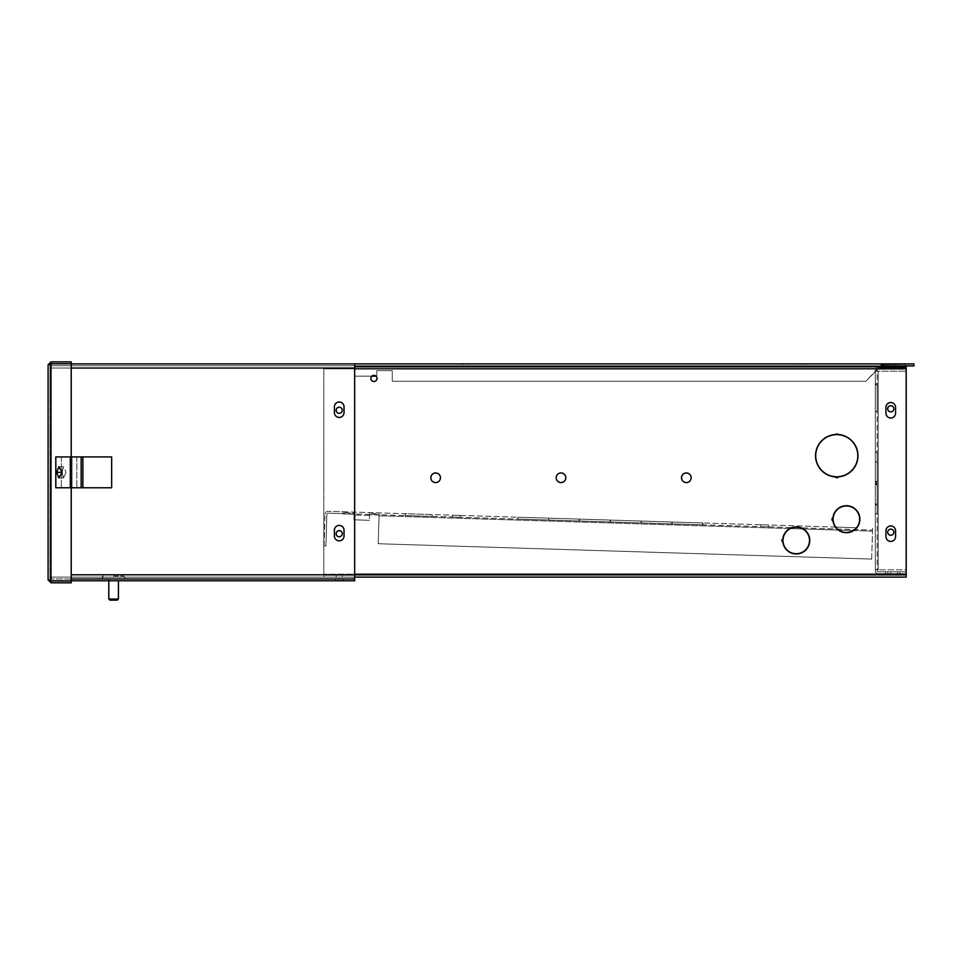 <?xml version="1.0" encoding="UTF-8"?>
<svg xmlns="http://www.w3.org/2000/svg" width="962" height="962" viewBox="0 0 962 962"><rect width="100%" height="100%" fill="white"/><g stroke="black" fill="none" stroke-linecap="round" stroke-linejoin="round"><path stroke-width="0.72" stroke-dasharray="4.81 3.61" d="M339.225 417.424A4.822 4.822 0 0 0 344.035 412.602L344.035 406.818A4.822 4.822 0 0 0 339.225 401.996A4.822 4.822 0 0 0 334.403 406.818L334.403 412.602A4.822 4.822 0 0 0 339.225 417.424A4.822 4.822 0 0 0 344.035 412.602L344.035 406.818A4.822 4.822 0 0 0 339.225 401.996A4.822 4.822 0 0 0 334.403 406.818L334.403 412.602A4.822 4.822 0 0 0 339.225 417.424A4.822 4.822 0 0 0 344.035 412.602L344.035 406.818A4.822 4.822 0 0 0 339.225 401.996A4.822 4.822 0 0 0 334.403 406.818L334.403 412.602A4.822 4.822 0 0 0 339.225 417.424M339.225 540.836A4.822 4.822 0 0 0 344.035 536.014L344.035 530.23A4.822 4.822 0 0 0 339.225 525.408A4.822 4.822 0 0 0 334.403 530.23L334.403 536.014A4.822 4.822 0 0 0 339.225 540.836A4.822 4.822 0 0 0 344.035 536.014L344.035 530.23A4.822 4.822 0 0 0 339.225 525.408A4.822 4.822 0 0 0 334.403 530.23L334.403 536.014A4.822 4.822 0 0 0 339.225 540.836A4.822 4.822 0 0 0 344.035 536.014L344.035 530.23A4.822 4.822 0 0 0 339.225 525.408A4.822 4.822 0 0 0 334.403 530.23L334.403 536.014A4.822 4.822 0 0 0 339.225 540.836M71.236 578.944L354.653 578.944L354.653 577.104L354.653 578.944L49.952 578.944L49.952 577.104L354.653 577.104L49.952 577.104L49.952 578.944L49.952 368.049L49.952 578.944L354.653 578.944L354.653 365.728L49.952 365.728L354.653 365.728L354.653 363.889L50.457 363.889M50.709 363.889L71.236 363.889M913.9 364.345L913.9 365.897L882.094 365.897L880.242 366.787L865.764 381.253L880.242 366.787L354.653 366.787L354.653 365.74L913.9 365.74L354.653 365.74L354.653 363.889L354.653 376.166L354.653 363.889L913.9 363.889L913.9 365.74L913.9 363.889L882.094 364.345L865.764 381.253L392.255 381.253L392.255 370.647L376.827 370.647L376.827 376.166L354.653 376.166L371.849 376.166A3.066 3.066 0 0 1 375.974 376.166M49.952 365.728L49.952 368.049L49.952 363.889L49.952 368.049L354.653 368.049L49.952 368.049L49.952 365.728M354.653 577.104L354.653 574.783L354.653 578.944L354.653 577.104L49.952 577.104L354.653 577.104L323.797 577.104L323.797 575.252L906.192 575.252L323.797 575.252L323.797 577.104L323.797 368.795L323.797 577.104L906.192 577.104L906.192 368.831L878.198 369.167L906.192 369.167L906.192 367.316L878.198 367.316A2.898 2.898 0 0 0 875.3 370.214L875.3 371.176L877.152 371.176L877.152 370.214L877.152 570.779L877.152 371.176L875.3 371.176L906.192 371.176L875.3 371.176L875.3 370.214A2.898 2.898 0 0 1 878.198 367.316L879.713 367.316M49.952 580.639L49.952 578.944L354.653 578.944L354.653 580.795L49.952 580.795L49.952 578.944L354.653 578.944M62.133 472.342L58.826 466.786L56.674 472.342L58.826 477.898L62.133 472.342M62.037 471.067L63.588 466.786L66.017 472.342L63.588 466.786L62.001 472.342L63.588 477.898L66.017 472.342L63.588 477.898L62.037 473.617M82.888 456.914L55.808 456.914L55.808 487.77L111.664 487.77L111.664 456.914L55.808 456.914L111.664 456.914L111.664 487.77L61.364 487.77L82.888 487.77L82.888 456.914L111.664 456.914L111.664 487.77L55.808 487.77L81.169 487.77L81.169 456.914M82.888 487.77L81.169 487.77M72.03 487.77L70.31 487.77L72.03 487.77L72.03 456.914L72.03 487.77M108.79 599.037L109.872 600.12L117.34 600.12L109.872 600.12L117.34 600.12L118.422 599.037L108.79 599.037L118.422 599.037L108.79 599.037L108.79 578.944L113.6 578.944L103.487 578.944L123.725 578.944L108.79 578.944L113.6 578.944L108.79 578.944L113.6 578.944L108.79 578.944L108.79 580.795L118.422 580.795L108.79 580.795L113.6 580.795L108.79 580.795L108.79 578.944L108.79 580.795M113.6 576.058L123.725 576.058L113.6 576.058M48.1 364.778L49.952 364.778L50.998 363.732L50.998 361.88L48.1 364.778L50.998 363.828L50.998 580.856L71.236 580.856L71.236 363.828L71.236 580.856L71.236 363.828L50.998 363.828L71.236 363.828L50.998 363.828L48.1 364.778L48.1 579.906L49.952 579.906L49.952 364.778L49.952 579.906L50.998 580.952L50.998 582.804L71.236 582.804L71.236 580.952L50.998 580.952L49.952 579.906L48.1 579.906L50.998 582.804M50.998 580.856L50.998 363.828L50.998 580.856L71.236 580.856L50.998 580.856L48.1 579.906M50.998 363.828L49.952 364.778L50.998 363.732L71.236 363.732L71.236 361.88L50.998 361.88M71.236 456.914L71.236 487.77M335.365 578.944L335.365 580.795L343.073 580.795L335.365 580.795L335.365 578.944L343.073 578.944L335.365 578.944M71.236 580.795L50.709 580.795M343.073 578.944L343.073 580.795L343.073 578.944M113.6 578.944L123.725 578.944L113.6 578.944M877.152 483.02L877.152 505.122L877.152 483.02M875.3 483.02L875.3 461.808L875.3 504.208L877.152 504.208L875.3 504.208L875.3 483.02L875.3 503.98L877.152 503.98L875.3 503.98L875.3 461.808L875.3 505.122L875.3 483.02M875.3 384.704L877.152 384.704L877.152 398.172L877.152 383.634L877.152 411.664L877.152 383.634L877.152 411.664L877.152 383.634L877.152 411.664L877.152 383.634L877.152 398.172L877.152 383.634L877.152 384.704L875.3 384.704L877.152 384.704L875.3 384.704L875.3 398.172L875.3 383.634L875.3 411.664L875.3 384.92L877.152 384.92L877.152 383.634L877.152 411.664L877.152 384.92L875.3 384.92L877.152 384.92L875.3 384.92L875.3 398.172L875.3 383.634L875.3 411.664L875.3 383.634L875.3 411.664L875.3 383.634L875.3 384.92L875.3 383.634L875.3 384.704L877.152 384.704L875.3 384.704M875.3 398.172L875.3 411.664L875.3 398.172M892.676 571.825L885.449 571.825L892.676 571.825M892.676 573.677L885.449 573.677L892.676 573.677M887.685 408.778A3.066 3.066 0 0 1 890.764 405.711A3.066 3.066 0 0 1 893.83 408.778A3.066 3.066 0 0 0 890.764 405.711A3.066 3.066 0 0 0 887.685 408.778A3.066 3.066 0 0 0 890.764 411.856A3.066 3.066 0 0 0 893.83 408.778A3.066 3.066 0 0 0 890.764 405.711A3.066 3.066 0 0 0 887.685 408.778A3.066 3.066 0 0 0 890.764 411.856A3.066 3.066 0 0 0 893.83 408.778A3.066 3.066 0 0 1 890.764 411.856A3.066 3.066 0 0 1 887.685 408.778M887.685 532.202A3.066 3.066 0 0 1 890.764 529.136A3.066 3.066 0 0 1 893.83 532.202A3.066 3.066 0 0 0 890.764 529.136A3.066 3.066 0 0 0 887.685 532.202A3.066 3.066 0 0 0 890.764 535.269A3.066 3.066 0 0 0 893.83 532.202A3.066 3.066 0 0 0 890.764 529.136A3.066 3.066 0 0 0 887.685 532.202A3.066 3.066 0 0 0 890.764 535.269A3.066 3.066 0 0 0 893.83 532.202A3.066 3.066 0 0 1 890.764 535.269A3.066 3.066 0 0 1 887.685 532.202M906.192 569.817L906.192 371.176L906.192 569.817L906.192 371.176L906.192 569.817L878.198 569.817L906.192 569.817M906.192 573.677L906.192 571.825L878.198 571.825L906.192 571.825L906.192 573.677L890.764 573.677L890.764 571.825L890.764 573.677L906.192 573.677L906.192 571.825L906.192 573.677L878.198 573.677L906.192 573.677M877.152 482.094L877.152 452.164L877.152 482.407L877.152 452.164L877.152 482.407L875.3 482.094L875.3 452.164L875.3 482.407L875.3 452.164L875.3 482.407L877.152 482.094M877.152 483.633L877.152 513.876L877.152 483.633L877.152 513.876L877.152 483.633L875.3 483.633L875.3 513.876L875.3 483.633L875.3 513.876L875.3 483.633L877.152 483.633M877.152 569.817L875.3 569.817L878.198 569.817L875.3 569.817L875.3 570.779L875.3 569.817L877.152 569.817M875.3 569.817L875.3 371.176L875.3 569.817L878.198 569.817L875.3 569.817M875.3 505.122L875.3 503.98L875.3 505.122L877.152 505.122L875.3 505.122M875.3 383.634L875.3 384.92L875.3 383.634L877.152 383.634L875.3 383.634M875.3 384.92L877.152 384.92L875.3 384.92M875.3 484.126L877.152 484.126L875.3 484.126M875.3 483.946L877.152 483.946L875.3 483.946M875.3 484.668L877.152 484.668L875.3 484.668M875.3 481.373L877.152 481.373L875.3 481.373M875.3 482.407L877.152 482.407L875.3 482.407M875.3 481.914L877.152 481.914L875.3 481.914M875.3 503.98L877.152 503.98L875.3 503.98M875.3 504.184L877.152 504.184L875.3 504.184M877.152 570.779A1.046 1.046 0 0 0 878.198 571.825A1.046 1.046 0 0 1 877.152 570.779M875.3 570.779A2.898 2.898 0 0 0 878.198 573.677A2.898 2.898 0 0 1 875.3 570.779M875.3 371.176L878.198 371.176L875.3 371.176M877.152 370.214A1.046 1.046 0 0 1 878.198 369.167A1.046 1.046 0 0 0 877.152 370.214M702.693 522.955L702.633 524.807L672.101 523.857L702.633 524.807L672.101 523.857L702.633 524.807L702.693 522.955L672.149 522.005L672.101 523.857L672.149 522.005L702.693 522.955L702.633 524.807L702.693 522.955L672.149 522.005L672.101 523.857L672.149 522.005L702.693 522.955M671.849 521.993L671.789 523.845L641.257 522.895L671.789 523.845L641.257 522.895L671.789 523.845L671.849 521.993L641.317 521.043L641.257 522.895L641.317 521.043L671.849 521.993L671.789 523.845L671.849 521.993L641.317 521.043L641.257 522.895L641.317 521.043L671.849 521.993M579.629 519.119L579.581 520.971L610.112 521.921L579.581 520.971L610.112 521.921L579.581 520.971L579.629 519.119L610.161 520.069L579.629 519.119L579.581 520.971L579.629 519.119L610.161 520.069L610.112 521.921L610.161 520.069L610.112 521.921L610.161 520.069L579.629 519.119M641.005 521.031L640.945 522.883L610.413 521.933L640.945 522.883L610.413 521.933L640.945 522.883L641.005 521.031L610.473 520.081L610.413 521.933L610.473 520.081L641.005 521.031L640.945 522.883L641.005 521.031L610.473 520.081L610.413 521.933L610.473 520.081L641.005 521.031M760.822 524.759L760.762 526.611L768.47 526.851L760.762 526.611L768.47 526.851L760.762 526.611L760.822 524.759L768.53 524.999L760.822 524.759L768.53 524.999L760.822 524.759L760.762 526.611L760.822 524.759M452.417 515.163L452.368 517.015L460.064 517.255L452.356 517.015L460.064 517.255L452.356 517.015L452.417 515.163L460.125 515.404L452.417 515.163L460.125 515.404L452.417 515.163L452.356 517.015L452.417 515.163M324.062 545.839L325.914 545.887L326.9 514.153L325.914 545.887L324.062 545.839L325.048 514.105L324.062 545.839M369.372 520.298L353.956 519.817L354.1 515.007L353.956 519.817L354.1 515.007L353.956 519.817L369.372 520.298L353.956 519.817L369.372 520.298L369.516 515.488L369.372 520.298M871.656 559.078L378.21 543.722L379.076 515.776L378.21 543.722L379.076 515.776L378.21 543.722L871.656 559.078L378.21 543.722L871.656 559.078L872.522 531.144L871.656 559.078M405.146 515.548L432.13 516.378L405.146 515.548L405.206 513.696L432.191 514.538L405.206 513.696L405.146 515.548M517.893 519.059L702.933 524.807L517.893 519.059L517.953 517.207L702.994 522.967L517.953 517.207L517.893 519.059M548.737 520.009L702.933 524.807L548.737 520.009L579.268 520.959L548.737 520.009L548.797 518.157L579.328 519.107L548.797 518.157L548.737 520.009M835.425 527.08L342.965 511.76L342.905 513.612L327.982 513.143L872.558 530.098L342.905 513.612L342.965 511.76L328.042 511.291L856.841 527.753M856.553 527.741L835.713 527.092M342.965 511.76L342.893 513.912L354.124 514.261L354.1 515.007L354.16 512.95L354.1 515.007L354.16 512.95L342.941 512.602L354.16 512.95L354.124 514.261L342.893 513.912L342.965 511.76M872.558 530.098L872.618 528.246L872.558 530.098M432.191 514.538L432.13 516.378L432.191 514.538M702.994 522.967L702.933 524.807L702.994 522.967M579.328 519.107L579.268 520.959L579.328 519.107M768.53 524.999L768.47 526.851L768.53 524.999M460.125 515.404L460.064 517.255L460.125 515.404M379.1 515.043L379.148 513.732L379.076 515.776L379.148 513.732L369.588 513.431L379.148 513.732L379.1 515.043L369.54 514.742L379.1 515.043M369.54 514.742L369.588 513.431L369.54 514.742M789.838 528.571L379.076 515.776L872.522 531.144L872.618 528.246L872.522 531.144L853.715 530.555M327.982 513.143A1.046 1.046 0 0 0 326.9 514.153A1.046 1.046 0 0 1 327.982 513.143M328.042 511.291A2.898 2.898 0 0 0 325.048 514.105A2.898 2.898 0 0 1 328.042 511.291M342.292 577.104L336.147 577.104L342.292 577.104L342.292 575.252L336.147 575.252L342.292 575.252M336.147 577.104L336.147 575.252M370.863 378.439A3.066 3.066 0 0 0 370.863 378.451A3.066 3.066 0 0 1 373.929 375.348A3.066 3.066 0 0 1 377.008 378.427A3.066 3.066 0 0 0 373.929 375.384A3.066 3.066 0 0 0 370.863 378.451A3.066 3.066 0 0 0 373.929 381.529A3.066 3.066 0 0 0 377.008 378.451A3.066 3.066 0 0 1 373.929 381.493A3.066 3.066 0 0 1 370.863 378.427A3.066 3.066 0 0 0 373.929 381.529A3.066 3.066 0 0 0 377.008 378.451M336.147 410.281A3.066 3.066 0 0 0 336.147 410.293A3.066 3.066 0 0 1 339.225 407.191A3.066 3.066 0 0 1 342.292 410.269A3.066 3.066 0 0 0 339.225 407.227A3.066 3.066 0 0 0 336.147 410.293A3.066 3.066 0 0 0 339.225 413.371A3.066 3.066 0 0 0 342.292 410.293A3.066 3.066 0 0 1 339.225 413.335A3.066 3.066 0 0 1 336.147 410.269A3.066 3.066 0 0 0 339.225 413.371A3.066 3.066 0 0 0 342.292 410.293M336.147 533.694A3.066 3.066 0 0 1 339.225 530.615A3.066 3.066 0 0 1 342.292 533.694A3.066 3.066 0 0 1 339.225 536.76A3.066 3.066 0 0 1 336.147 533.694M430.832 477.777A4.81 4.81 0 0 1 435.642 472.967A4.81 4.81 0 0 1 440.452 477.777A4.81 4.81 0 0 1 435.642 482.587A4.81 4.81 0 0 1 430.832 477.777M556.192 477.777A4.81 4.81 0 0 1 561.002 472.967A4.81 4.81 0 0 1 565.824 477.777A4.81 4.81 0 0 1 561.002 482.587A4.81 4.81 0 0 1 556.192 477.777M681.529 477.777A4.81 4.81 0 0 1 686.339 472.967A4.81 4.81 0 0 1 691.161 477.777A4.81 4.81 0 0 1 686.339 482.587A4.81 4.81 0 0 1 681.529 477.777M837.686 433.513L837.686 434.511A21.212 21.212 0 0 1 857.972 455.711A21.212 21.212 0 0 1 837.686 476.899L837.373 477.898L837.373 476.755A21.056 21.056 0 0 0 857.815 455.711A21.056 21.056 0 0 0 837.373 434.656L837.373 433.513M809.751 540.44A13.504 13.504 0 0 1 796.716 553.932A13.504 13.504 0 0 1 782.779 541.365A13.504 13.504 0 0 0 796.716 553.932A13.504 13.504 0 0 0 809.751 540.44A13.504 13.504 0 0 0 796.716 526.96A13.504 13.504 0 0 0 782.779 539.514L781.853 539.826L782.996 539.826A13.264 13.264 0 0 1 796.56 527.176A13.264 13.264 0 0 1 809.511 540.44A13.264 13.264 0 0 0 796.56 527.176A13.264 13.264 0 0 0 782.996 539.826A13.264 13.264 0 0 1 796.56 527.176A13.264 13.264 0 0 1 809.511 540.44A13.264 13.264 0 0 1 796.56 553.715A13.264 13.264 0 0 1 782.996 541.065L781.853 541.065L782.779 541.365A13.504 13.504 0 0 0 796.716 553.932A13.504 13.504 0 0 0 809.751 540.44A13.504 13.504 0 0 0 796.716 526.96A13.504 13.504 0 0 0 782.779 539.514L781.853 539.826L782.779 539.514A13.504 13.504 0 0 1 796.716 526.96A13.504 13.504 0 0 1 809.751 540.44M859.884 519.215A13.504 13.504 0 0 1 846.849 532.707A13.504 13.504 0 0 1 832.924 520.141L831.998 520.141L832.924 520.177A13.504 13.504 0 0 0 846.849 532.744A13.504 13.504 0 0 0 859.884 519.227A13.504 13.504 0 0 0 846.849 505.759A13.504 13.504 0 0 0 832.924 518.326L831.998 518.626L833.14 518.626A13.264 13.264 0 0 1 846.692 505.988A13.264 13.264 0 0 1 859.655 519.252A13.264 13.264 0 0 0 846.692 505.952A13.264 13.264 0 0 0 833.14 518.602L831.998 518.602L833.14 518.626A13.264 13.264 0 0 1 846.692 505.988A13.264 13.264 0 0 1 859.655 519.227A13.264 13.264 0 0 1 846.692 532.515A13.264 13.264 0 0 1 833.14 519.865L831.998 519.865L832.924 520.177A13.504 13.504 0 0 0 846.849 532.744A13.504 13.504 0 0 0 859.884 519.252A13.504 13.504 0 0 0 846.849 505.723A13.504 13.504 0 0 0 832.924 518.29L831.998 518.602M430.832 477.789A4.81 4.81 0 0 0 435.642 482.623A4.81 4.81 0 0 0 440.452 477.789A4.81 4.81 0 0 0 435.642 472.991A4.81 4.81 0 0 0 430.832 477.813A4.81 4.81 0 0 0 435.642 482.623A4.81 4.81 0 0 0 440.452 477.813M336.147 533.706A3.066 3.066 0 0 0 339.225 536.784A3.066 3.066 0 0 0 342.292 533.706A3.066 3.066 0 0 0 339.225 530.651A3.066 3.066 0 0 0 336.147 533.718A3.066 3.066 0 0 0 339.225 536.784A3.066 3.066 0 0 0 342.292 533.718M681.529 477.789A4.81 4.81 0 0 0 686.339 482.623A4.81 4.81 0 0 0 691.161 477.789A4.81 4.81 0 0 0 686.339 472.991A4.81 4.81 0 0 0 681.529 477.813A4.81 4.81 0 0 0 686.339 482.623A4.81 4.81 0 0 0 691.161 477.813M556.192 477.789A4.81 4.81 0 0 0 561.002 482.623A4.81 4.81 0 0 0 565.824 477.789A4.81 4.81 0 0 0 561.002 472.991A4.81 4.81 0 0 0 556.192 477.813A4.81 4.81 0 0 0 561.002 482.623A4.81 4.81 0 0 0 565.824 477.813M857.972 455.591A21.212 21.212 0 0 0 837.686 434.283L837.373 433.285L837.373 434.427A21.056 21.056 0 0 1 857.815 455.471A21.056 21.056 0 0 1 837.373 476.527L837.373 476.755M837.686 476.743L837.686 476.671A21.212 21.212 0 0 0 857.972 455.471A21.212 21.212 0 0 0 837.686 434.283M857.815 455.591A21.056 21.056 0 0 1 837.373 476.527L837.373 477.669L837.686 476.899M809.511 540.44A13.264 13.264 0 0 1 796.56 553.715A13.264 13.264 0 0 1 782.996 541.065L781.853 541.365L782.996 541.065A13.264 13.264 0 0 0 796.56 553.715A13.264 13.264 0 0 0 809.511 540.44M856.577 527.741A13.264 13.264 0 0 1 835.689 527.092M906.192 368.795L906.192 574.206L906.192 368.831L323.797 368.831L906.192 368.795L354.653 368.795M895.574 413.203L895.574 407.395A4.81 4.81 0 0 0 890.764 402.585A4.81 4.81 0 0 0 885.942 407.395L885.942 413.203A4.81 4.81 0 0 0 890.764 418.013A4.81 4.81 0 0 0 895.574 413.203L895.574 407.395A4.81 4.81 0 0 0 890.764 402.585A4.81 4.81 0 0 0 885.942 407.395L885.942 413.203A4.81 4.81 0 0 0 890.764 418.013A4.81 4.81 0 0 0 895.574 413.203A4.81 4.81 0 0 1 890.764 417.977A4.81 4.81 0 0 1 885.942 413.167L885.942 407.371A4.81 4.81 0 0 1 890.764 402.549A4.81 4.81 0 0 1 895.574 407.371L895.574 413.167M895.574 536.616L895.574 530.82A4.81 4.81 0 0 0 890.764 526.01A4.81 4.81 0 0 0 885.942 530.82L885.942 536.616A4.81 4.81 0 0 0 890.764 541.438A4.81 4.81 0 0 0 895.574 536.616L895.574 530.82A4.81 4.81 0 0 0 890.764 526.01A4.81 4.81 0 0 0 885.942 530.82L885.942 536.616A4.81 4.81 0 0 0 890.764 541.438A4.81 4.81 0 0 0 895.574 536.616A4.81 4.81 0 0 1 890.764 541.402A4.81 4.81 0 0 1 885.942 536.592L885.942 530.783A4.81 4.81 0 0 1 890.764 525.973A4.81 4.81 0 0 1 895.574 530.783L895.574 536.592M836.146 433.513L836.146 434.656A21.056 21.056 0 0 0 815.704 455.711A21.056 21.056 0 0 0 836.146 476.755L836.146 476.527A21.056 21.056 0 0 1 815.704 455.591M836.146 476.755L836.146 476.527A21.056 21.056 0 0 1 815.704 455.471A21.056 21.056 0 0 1 836.146 434.427L836.146 433.285L835.834 434.283A21.212 21.212 0 0 0 815.548 455.471A21.212 21.212 0 0 0 835.834 476.671L835.834 476.743M820.863 469.528A21.212 21.212 0 0 0 835.834 476.671L835.834 477.669M835.834 434.283A21.212 21.212 0 0 0 815.548 455.591M820.863 441.666A21.056 21.056 0 0 1 835.834 434.439M837.686 477.669L837.686 476.671A21.212 21.212 0 0 0 852.657 469.528M837.686 434.439A21.056 21.056 0 0 1 852.657 441.666M831.998 520.141L833.14 519.829A13.264 13.264 0 0 0 846.692 532.479A13.264 13.264 0 0 0 859.655 519.215M835.834 476.899A21.212 21.212 0 0 1 815.548 455.711A21.212 21.212 0 0 1 835.834 434.511L835.834 433.513M906.192 574.206L323.797 574.206L906.192 574.206L906.192 575.252L906.192 574.206L354.653 574.206M900.384 363.889L905.194 363.889L900.384 363.889M900.384 365.74L905.194 365.74L900.384 365.74M803.066 364.345L795.814 363.889L812.168 363.889L803.066 364.345M463.66 364.345L456.409 363.889L472.763 363.889L463.66 364.345M376.01 376.166L376.827 376.166L376.827 370.647L376.827 376.166L354.653 376.166L376.827 376.166L376.827 370.647L392.255 370.647L376.827 370.647L392.255 370.647L392.255 381.253L392.255 370.647L392.255 381.253L865.764 381.253L392.255 381.253L865.764 381.253L878.222 368.795M811.243 363.889L804.917 364.345L811.243 363.889M796.74 363.889L795.814 364.345L796.74 363.889M471.837 363.889L465.512 364.345L471.837 363.889M457.335 363.889L456.409 364.345L457.335 363.889M882.094 365.897L882.094 364.345M354.653 366.787L880.242 366.787L354.653 366.787L354.653 363.889M354.653 574.783L71.236 574.783M71.236 368.049L354.653 368.049M56.674 472.342L62.001 472.342M76.792 456.914L76.792 487.77L76.792 456.914M70.31 456.914L70.31 487.77M878.198 569.817L878.198 371.176L878.198 569.817M369.516 515.488L354.1 515.007L369.516 515.488M853.294 530.543L838.792 530.086M838.371 530.074L803.39 528.992M802.921 528.98L790.307 528.583M872.522 531.144L379.076 515.776L872.522 531.144M58.826 466.786L63.588 466.786L58.826 466.786M58.826 477.898L63.588 477.898L58.826 477.898M61.364 456.914L61.364 487.77L61.364 456.914M103.487 576.058C101.563 576.587 101.563 577.549 103.487 578.944C101.563 577.549 101.563 576.587 103.487 576.058M123.725 578.944C125.373 578.607 125.373 577.633 123.725 576.058C125.373 577.633 125.373 578.607 123.725 578.944M118.422 599.037L118.422 580.795M875.3 461.808L877.152 461.808L875.3 461.808M875.3 462.049L877.152 462.049L875.3 462.049M875.3 411.664L877.152 411.664L875.3 411.664M875.3 411.435L877.152 411.435L875.3 411.435M885.449 573.677L885.449 571.825M887.854 573.677L887.854 571.825M897.486 573.677L897.486 571.825M899.891 573.677L899.891 571.825M875.3 513.624L877.152 513.624L875.3 513.624M875.3 513.876L877.152 513.876L875.3 513.876M875.3 452.164L877.152 452.164L875.3 452.164M875.3 452.417L877.152 452.417L875.3 452.417M905.194 365.74L905.194 363.889L905.194 365.74M895.574 365.74L895.574 363.889L895.574 365.74"/><path stroke-width="1.44" d="M339.225 417.424A4.822 4.822 0 0 0 344.035 412.602L344.035 406.818A4.822 4.822 0 0 0 339.225 401.996A4.822 4.822 0 0 0 334.403 406.818L334.403 412.602A4.822 4.822 0 0 0 339.225 417.424M339.225 540.836A4.822 4.822 0 0 0 344.035 536.014L344.035 530.23A4.822 4.822 0 0 0 339.225 525.408A4.822 4.822 0 0 0 334.403 530.23L334.403 536.014A4.822 4.822 0 0 0 339.225 540.836M71.236 363.889L354.653 363.889L354.653 580.795L71.236 580.795M50.998 361.88L50.998 363.732L71.236 363.732L71.236 361.88L50.998 361.88L48.1 364.778L50.998 363.828L71.236 363.828L71.236 456.914M71.236 487.77L71.236 580.856L50.998 580.856L48.1 579.906L48.1 364.778M71.236 580.952L71.236 582.804L50.998 582.804L50.998 580.952L71.236 580.952M48.1 579.906L50.998 582.804M49.952 579.906L50.998 580.952M50.998 363.732L49.952 364.778M49.952 580.639L50.709 580.795M354.653 578.944L71.236 578.944M118.422 599.037L117.34 600.12L109.872 600.12L108.79 599.037L118.422 599.037L118.422 580.795M62.133 472.342L58.826 477.898L56.674 472.342L58.826 466.786L62.133 472.342M62.037 473.617L62.037 471.067M82.888 487.77L111.664 487.77L111.664 456.914L82.888 456.914L82.888 487.77L55.808 487.77L55.808 456.914L81.169 456.914L81.169 487.77M82.888 456.914L81.169 456.914M887.685 408.778A3.066 3.066 0 0 1 890.764 405.711A3.066 3.066 0 0 1 893.83 408.778A3.066 3.066 0 0 1 890.764 411.856A3.066 3.066 0 0 1 887.685 408.778M887.685 532.202A3.066 3.066 0 0 1 890.764 529.136A3.066 3.066 0 0 1 893.83 532.202A3.066 3.066 0 0 1 890.764 535.269A3.066 3.066 0 0 1 887.685 532.202M879.713 367.316L906.192 367.316L906.192 577.104L354.653 577.104M376.01 376.166L371.849 376.166A3.066 3.066 0 0 0 370.863 378.439A3.066 3.066 0 0 1 373.929 375.348A3.066 3.066 0 0 1 377.008 378.427A3.066 3.066 0 0 0 375.974 376.166M336.147 410.269A3.066 3.066 0 0 1 339.225 407.191A3.066 3.066 0 0 1 342.292 410.269A3.066 3.066 0 0 0 339.225 407.227A3.066 3.066 0 0 0 336.147 410.281A3.066 3.066 0 0 0 339.225 413.335A3.066 3.066 0 0 0 342.292 410.269M336.147 533.694A3.066 3.066 0 0 1 339.225 530.615A3.066 3.066 0 0 1 342.292 533.694A3.066 3.066 0 0 1 339.225 536.76A3.066 3.066 0 0 1 336.147 533.694M430.832 477.777A4.81 4.81 0 0 1 435.642 472.967A4.81 4.81 0 0 1 440.452 477.777A4.81 4.81 0 0 1 435.642 482.587A4.81 4.81 0 0 1 430.832 477.777M556.192 477.777A4.81 4.81 0 0 1 561.002 472.967A4.81 4.81 0 0 1 565.824 477.777A4.81 4.81 0 0 1 561.002 482.587A4.81 4.81 0 0 1 556.192 477.777M681.529 477.777A4.81 4.81 0 0 1 686.339 472.967A4.81 4.81 0 0 1 691.161 477.777A4.81 4.81 0 0 1 686.339 482.587A4.81 4.81 0 0 1 681.529 477.777M837.686 434.283L837.686 434.511A21.212 21.212 0 0 1 857.972 455.711A21.212 21.212 0 0 1 837.686 476.899L837.686 476.743M837.686 476.899L837.373 477.898L837.373 476.755A21.056 21.056 0 0 0 857.815 455.711A21.056 21.056 0 0 0 837.373 434.656L837.373 434.427A21.056 21.056 0 0 1 837.686 434.439M809.751 540.44A13.504 13.504 0 0 1 796.716 553.932A13.504 13.504 0 0 1 782.779 541.365L781.853 541.065L782.996 541.065A13.264 13.264 0 0 0 796.56 553.715A13.264 13.264 0 0 0 809.511 540.44A13.264 13.264 0 0 0 796.56 527.176A13.264 13.264 0 0 0 782.996 539.826L781.853 539.826L782.779 539.514A13.504 13.504 0 0 1 796.716 526.96A13.504 13.504 0 0 1 809.751 540.44M859.884 519.227A13.504 13.504 0 0 0 846.849 505.759A13.504 13.504 0 0 0 832.924 518.326L831.998 518.326L832.924 518.29A13.504 13.504 0 0 1 846.849 505.723A13.504 13.504 0 0 1 859.884 519.215A13.504 13.504 0 0 1 846.849 532.707A13.504 13.504 0 0 1 832.924 520.141L831.998 520.141M835.689 527.092A13.264 13.264 0 0 1 833.14 519.865A13.264 13.264 0 0 0 846.692 532.479A13.264 13.264 0 0 0 859.655 519.215A13.264 13.264 0 0 1 859.655 519.252A13.264 13.264 0 0 0 846.692 505.952A13.264 13.264 0 0 0 833.14 518.602L831.998 518.602M852.657 441.666A21.056 21.056 0 0 1 857.815 455.591M859.655 519.252A13.264 13.264 0 0 1 856.577 527.741M833.14 519.865L831.998 519.865L833.14 519.829M835.834 477.669L835.834 476.899A21.212 21.212 0 0 1 815.548 455.711A21.212 21.212 0 0 1 835.834 434.511L835.834 434.283M815.548 455.591A21.212 21.212 0 0 0 820.863 469.528M835.834 434.439A21.056 21.056 0 0 1 836.146 434.427L836.146 434.656A21.056 21.056 0 0 0 815.704 455.711A21.056 21.056 0 0 0 836.146 476.755M815.704 455.591A21.056 21.056 0 0 1 820.863 441.666M837.373 476.755L837.686 477.669M852.657 469.528A21.212 21.212 0 0 0 857.972 455.591M565.824 477.789A4.81 4.81 0 0 0 561.002 472.991A4.81 4.81 0 0 0 556.192 477.789M691.161 477.789A4.81 4.81 0 0 0 686.339 472.991A4.81 4.81 0 0 0 681.529 477.789M342.292 533.706A3.066 3.066 0 0 0 339.225 530.651A3.066 3.066 0 0 0 336.147 533.706M440.452 477.789A4.81 4.81 0 0 0 435.642 472.991A4.81 4.81 0 0 0 430.832 477.789M354.653 368.795L906.192 368.795M895.574 530.783L895.574 536.592A4.81 4.81 0 0 1 890.764 541.402A4.81 4.81 0 0 1 885.942 536.592L885.942 530.783A4.81 4.81 0 0 1 890.764 525.973A4.81 4.81 0 0 1 895.574 530.783M895.574 407.371L895.574 413.167A4.81 4.81 0 0 1 890.764 417.977A4.81 4.81 0 0 1 885.942 413.167L885.942 407.371A4.81 4.81 0 0 1 890.764 402.549A4.81 4.81 0 0 1 895.574 407.371M377.008 378.427A3.066 3.066 0 0 1 373.929 381.493A3.066 3.066 0 0 1 370.863 378.427M878.222 368.795L882.094 365.897L882.094 364.345L913.9 363.889L354.653 363.889M354.653 366.787L880.242 366.787L882.094 364.345M882.094 365.897L913.9 365.897L913.9 364.345M71.236 574.783L354.653 574.783M354.653 368.049L71.236 368.049M50.998 363.828L50.998 580.856M56.674 472.342L62.001 472.342M70.31 487.77L70.31 456.914M354.653 574.206L906.192 574.206M108.79 599.037L108.79 580.795"/></g></svg>
